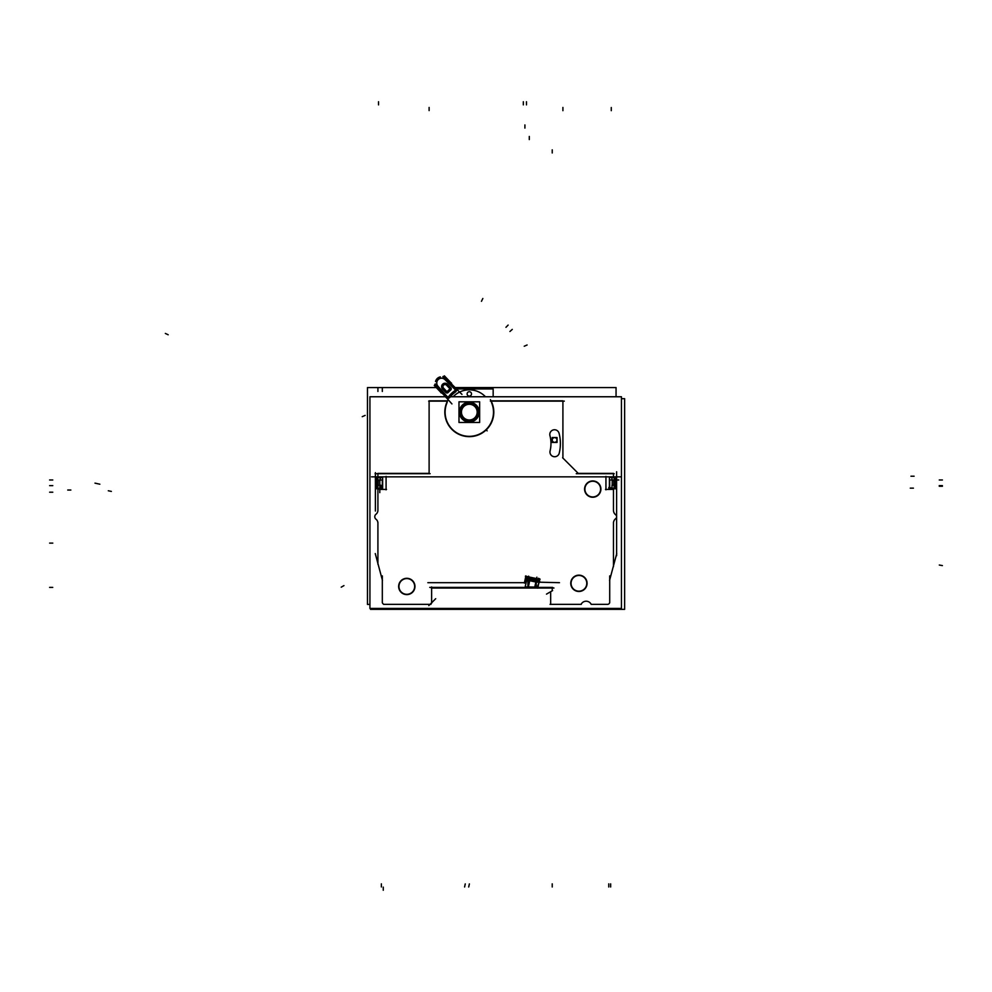 <?xml version="1.0" encoding="UTF-8"?>
<svg xmlns="http://www.w3.org/2000/svg" width="992" height="992" viewBox="0 0 992 992"><rect width="100%" height="100%" fill="white"/><g stroke="black" fill="none" stroke-linecap="round" stroke-linejoin="round"><path stroke-width="1.49" d="M613.465 473.382L578.237 473.382M562.91 400.83L491.796 400.83M491.486 401.028L491.486 402.529A24.18 24.18 0 0 1 469.315 436.331A24.18 24.18 0 0 1 447.132 402.492L447.132 401.028M446.822 400.83L429.114 400.83M429.114 401.14L429.114 473.382L377.915 473.382L429.114 473.382L429.114 401.14L429.114 473.382L377.915 473.382M559.24 453.146A40.511 40.511 0 0 0 559.066 433.268A40.511 40.511 0 0 1 559.24 453.146A4.712 4.712 0 0 1 553.548 456.605A4.712 4.712 0 0 1 550.089 450.914A4.712 4.712 0 0 0 553.548 456.605A4.712 4.712 0 0 0 559.24 453.146A4.712 4.712 0 0 1 553.548 456.605A4.712 4.712 0 0 1 550.089 450.914M584.896 489.093A7.849 7.849 0 0 1 592.745 481.244A7.849 7.849 0 0 1 600.594 489.093A7.849 7.849 0 0 1 592.745 496.942A7.849 7.849 0 0 1 584.896 489.093A7.849 7.849 0 0 1 592.745 481.244A7.849 7.849 0 0 1 600.594 489.093A7.849 7.849 0 0 1 592.745 496.942A7.849 7.849 0 0 1 584.896 489.093A7.849 7.849 0 0 1 592.745 481.244A7.849 7.849 0 0 1 600.594 489.093A7.849 7.849 0 0 1 592.745 496.942A7.849 7.849 0 0 1 584.896 489.093M571.07 583.308A7.849 7.849 0 0 1 578.919 575.459A7.849 7.849 0 0 1 586.78 583.308A7.849 7.849 0 0 1 578.919 591.17A7.849 7.849 0 0 1 571.07 583.308A7.849 7.849 0 0 1 578.919 575.459A7.849 7.849 0 0 1 586.78 583.308A7.849 7.849 0 0 1 578.919 591.17A7.849 7.849 0 0 1 571.07 583.308A7.849 7.849 0 0 1 578.919 575.459A7.849 7.849 0 0 1 586.78 583.308A7.849 7.849 0 0 1 578.919 591.17A7.849 7.849 0 0 1 571.07 583.308M398.958 586.458A7.849 7.849 0 0 1 406.807 578.596A7.849 7.849 0 0 1 414.656 586.458A7.849 7.849 0 0 1 406.807 594.307A7.849 7.849 0 0 1 398.958 586.458A7.849 7.849 0 0 1 406.807 578.596A7.849 7.849 0 0 1 414.656 586.458A7.849 7.849 0 0 1 406.807 594.307A7.849 7.849 0 0 1 398.958 586.458A7.849 7.849 0 0 1 406.807 578.596A7.849 7.849 0 0 1 414.656 586.458A7.849 7.849 0 0 1 406.807 594.307A7.849 7.849 0 0 1 398.958 586.458M539.338 580.692A3.137 2.765 12 0 0 538.594 578.274L538.123 580.469A3.137 2.765 12 0 1 538.867 582.874L537.937 587.276L536.275 587.177M536.275 582.118L559.463 582.688M530.1 578.82L529.79 580.283M615.672 486.068L615.672 488.771L615.672 486.068L615.672 488.771L612.473 488.771M612.436 488.771L609.807 488.771M609.77 488.771L609.708 488.734A0.942 0.694 90 0 1 608.865 487.407L609.398 487.407M612.213 476.904A0.942 0.694 -90 0 1 612.461 476.842L612.461 476.842A0.942 0.694 -90 0 1 612.461 476.842L613.626 477.4M614.122 478.144L614.494 479.545M612.213 476.842L615.672 476.842L612.473 476.842L615.672 476.842L615.672 479.545M614.494 486.068L614.122 487.481M613.577 488.275L612.647 489.217L610.204 489.217M612.014 487.816L609.708 487.828M377.617 479.545L377.828 478.714M378.622 477.549L379.8 476.916M376.34 476.842L376.34 488.771L382.528 488.771L382.652 487.407M479.198 412.139A9.895 9.895 0 0 0 469.315 402.244A9.895 9.895 0 0 0 459.42 412.139A9.895 9.895 0 0 0 469.315 422.034A9.895 9.895 0 0 0 479.198 412.139A9.895 9.895 0 0 0 469.315 402.244A9.895 9.895 0 0 0 459.42 412.139A9.895 9.895 0 0 0 469.315 422.034A9.895 9.895 0 0 0 479.198 412.139A9.895 9.895 0 0 0 469.315 402.244A9.895 9.895 0 0 0 459.42 412.139A9.895 9.895 0 0 0 469.315 422.034A9.895 9.895 0 0 0 479.198 412.139M461.454 412.139A7.849 7.849 0 0 1 469.315 404.29A7.849 7.849 0 0 1 477.164 412.139A7.849 7.849 0 0 1 469.315 419.988A7.849 7.849 0 0 1 461.454 412.139A7.849 7.849 0 0 1 469.315 404.29A7.849 7.849 0 0 1 477.164 412.139A7.849 7.849 0 0 1 469.315 419.988A7.849 7.849 0 0 1 461.454 412.139A7.849 7.849 0 0 1 469.315 404.29A7.849 7.849 0 0 1 477.164 412.139A7.849 7.849 0 0 1 469.315 419.988A7.849 7.849 0 0 1 461.454 412.139M380.134 488.758L378.87 488.275M377.828 486.898L377.617 486.068M528.352 587.078L525.177 586.892L528.352 587.078L529.703 580.717L535.841 582.019L534.762 587.078L528.352 587.078L529.703 580.717L535.841 582.019L534.762 587.078L528.352 587.078L529.703 580.717L535.841 582.019L534.762 587.078L525.177 586.892L526.578 580.27A3.137 2.765 -168 0 0 526.529 580.655M526.64 580.072L527.905 580.345M538.768 583.246A3.137 2.765 12 0 0 538.867 582.874L537.019 588.02A0.942 0.942 -90 0 0 537.081 588.02A0.942 0.942 0 0 1 536.598 587.921M446.822 396.626L446.04 397.321L446.822 396.626L446.04 397.321L437.41 386.744M441.477 392.658L442.097 392.671M446.983 396.478L437.918 386.297A4.91 4.91 0 0 1 438.204 379.477A4.91 4.91 0 0 1 445.024 379.527L454.758 389.075M445.495 379.043L455.626 388.17L445.495 379.043L455.626 388.17L454.906 388.926L455.638 388.182L454.906 388.926M443.895 376.972A6.485 6.485 0 0 0 443.598 376.873A6.485 6.485 0 0 1 443.895 376.972A6.485 6.485 0 0 0 443.598 376.873L443.002 376.638M435.426 385.032A6.485 6.485 0 0 1 435.339 384.735A6.485 6.485 0 0 0 435.426 385.032A6.485 6.485 0 0 1 435.339 384.735L435.128 384.14M448.818 396.527A1.252 1.252 0 0 1 447.181 396.664A1.252 1.252 0 0 0 448.818 396.527A1.252 1.252 0 0 1 447.181 396.664M454.596 391.009A25.755 25.755 0 0 0 448.917 396.416A25.755 25.755 0 0 1 454.596 391.009A25.755 25.755 0 0 0 448.917 396.416M454.931 389.286A1.252 1.252 0 0 1 454.72 390.91A1.252 1.252 0 0 0 454.931 389.286A1.252 1.252 0 0 1 454.72 390.91M447.28 384.028A3.46 3.46 0 0 0 442.531 384.313A3.46 3.46 0 0 0 442.568 389.075A3.46 3.46 0 0 1 442.531 384.313A3.46 3.46 0 0 1 447.28 384.028A3.46 3.46 0 0 0 442.531 384.313A3.46 3.46 0 0 0 442.568 389.075L445.842 392.51A1.575 1.575 0 0 0 448.124 392.485A28.892 28.892 0 0 1 450.715 390.03A1.575 1.575 0 0 0 450.839 387.748L447.38 384.115L446.512 385.02L449.922 388.616L446.946 384.574L449.922 388.616M446.375 384.921A2.195 2.195 0 0 0 443.412 385.206A2.195 2.195 0 0 0 443.474 388.194A2.195 2.195 0 0 1 443.412 385.206A2.195 2.195 0 0 1 446.375 384.921A2.195 2.195 0 0 0 443.412 385.206A2.195 2.195 0 0 0 443.474 388.194L446.747 391.642M447.206 391.629A30.157 30.157 0 0 1 449.897 389.062A30.157 30.157 0 0 0 447.206 391.629A30.157 30.157 0 0 1 449.897 389.062M370.512 609.348L370.512 608.431L370.512 609.348L624.638 609.348L624.638 398.672L621.451 398.672L624.638 398.672L621.451 398.672L624.638 398.672L621.451 398.672L624.638 398.672L624.638 609.348L624.638 398.672L624.638 609.348L370.512 609.348L624.638 609.348L370.512 609.348L370.512 608.431L370.512 609.348L370.512 608.431L370.512 609.348L624.638 609.348L624.638 398.672L624.638 609.348L370.512 609.348M428.804 605.604L435.699 598.709M450.368 396.763L621.451 396.763L621.451 608.431L369.929 608.431L369.929 396.763L445.42 396.763M559.128 453.567A40.511 40.511 0 0 0 558.955 432.847M559.153 433.69A4.712 4.712 0 0 0 553.313 429.908A4.712 4.712 0 0 0 550.076 436.071M549.977 451.335A31.099 31.099 0 0 0 549.841 435.24M550.213 450.492A4.712 4.712 0 0 0 553.548 456.605A4.712 4.712 0 0 0 559.327 452.712M367.474 604.438L367.474 387.562L436.257 387.562L367.474 387.562L436.257 387.562L367.474 387.562L367.474 604.438L369.929 604.438L367.474 604.438L367.474 387.562L367.474 604.438L369.929 604.438L367.474 604.438M616.057 396.763L616.057 387.562L455.142 387.562L616.057 387.562L616.057 396.763L616.057 387.562L455.142 387.562L616.057 387.562L616.057 396.763M427.837 582.688L526.07 582.688M539.425 580.258L539.735 578.807M540.07 579.328L539.164 579.142M538.445 578.981L528.562 576.885M527.831 576.724L525.4 576.203M525.909 575.868L524.371 583.11M537.85 587.71L539.388 580.469M526.591 578.125L526.616 580.122M538.904 582.738L539.735 580.928M538.21 580.047A3.137 2.926 169.9 0 0 536.25 579.117A2.083 0.694 143.4 0 1 536.015 579.737M539.722 580.866L526.628 578.076M529.182 581.052L529.74 578.41L536.746 579.898L536.176 582.54M527.905 587.524L527.905 580.283L536.275 580.283L536.275 587.524L527.905 587.524M535.209 586.656L535.209 588.02M431.346 588.02L528.426 588.02M528.587 588.02L553.958 588.02M546.505 594.109L552.606 590.587M614.197 473.692L576.253 473.692M616.615 555.718L616.615 471.77L616.615 555.718M616.751 553.586L609.559 580.444M609.336 488.771L615.908 488.746M609.807 489.217L611.06 488.771M612.213 485.2L612.213 480.413M612.572 476.954L611.704 478.206M620.459 476.842L371.554 476.842L620.459 476.842M616.615 477.784L615.251 476.941A0.942 0.942 0 0 1 616.516 478.206M615.251 479.545L616.615 479.545M615.251 486.068L616.615 486.068M616.615 487.828L615.251 488.672A0.942 0.942 0 0 0 616.516 487.407M614.073 485.2L612.014 485.2L612.014 488.771M616.106 485.2L616.106 488.771M614.122 488.275L614.122 477.4L609.398 477.4L609.398 488.275L614.122 488.275M609.708 489.168L609.708 479.545M612.647 479.979L609.398 479.979M613.812 480.413L613.812 485.2L613.825 480.413M614.519 479.868L614.519 485.745M614.073 486.068L614.073 479.545L616.106 479.545L616.106 486.068L614.073 486.068M612.039 476.867L612.014 480.413L614.073 480.413M615.908 476.867L616.106 480.413M375.497 478.206A0.942 0.942 0 0 1 376.762 476.941L375.398 477.784M378.026 480.413L380.234 480.413L379.973 476.867M375.906 480.413L376.104 476.867M379.8 492.64L379.8 480.413M379.75 476.904L380.531 478.231M382.652 488.275L382.652 477.549L377.828 477.549L377.828 488.275L382.652 488.275M382.652 479.979L379.366 479.979M382.218 489.217L380.953 488.771M379.366 488.771L381.808 489.217M376.104 488.746L382.627 488.771M375.497 487.407A0.942 0.942 0 0 0 376.762 488.672L375.398 487.828M375.398 472.651L375.398 511.029M578.547 473.692L562.6 457.746M564.324 401.14L490.383 401.14M493.16 396.763L493.16 388.938L456.27 388.938M471.46 394.357A2.195 2.195 0 0 0 469.315 391.728A2.195 2.195 0 0 0 467.158 394.357M467.158 393.489A2.195 2.195 0 0 0 469.315 396.118A2.195 2.195 0 0 0 471.46 393.489M478.876 412.746A9.585 9.585 0 0 0 469.315 402.554A9.585 9.585 0 0 0 459.742 412.746M458.986 422.468L458.986 401.81L479.644 401.81L479.644 422.468L458.986 422.468M477.45 411.63A8.159 8.159 0 0 1 469.315 420.298A8.159 8.159 0 0 1 461.168 411.63M461.168 412.66A8.159 8.159 0 0 1 469.315 403.98A8.159 8.159 0 0 1 477.45 412.66M459.742 411.544A9.585 9.585 0 0 0 469.315 421.724A9.585 9.585 0 0 0 478.876 411.544M490.383 399.664A24.49 24.49 0 0 1 453.493 430.85A24.49 24.49 0 0 1 448.235 399.664M447.256 401.14L428.668 401.14M430.131 473.692L376.886 473.692M375.088 473.692L378.882 473.692M605.938 489.837L605.938 476.408M612.647 489.403L605.492 489.403M382.453 580.444L375.261 553.586M386.086 489.837L386.086 476.408M386.52 489.403L379.366 489.403M375.398 479.545L376.762 479.545M375.398 486.068L376.762 486.068M375.906 486.068L375.906 479.545L378.026 479.545L378.026 486.068L375.906 486.068M378.175 485.2L378.175 480.413L378.175 485.2M377.58 485.745L377.592 479.868M375.906 488.771L375.906 485.2M378.026 485.2L380.829 485.2L380.829 488.771M382.317 489.106L382.317 479.545M525.363 586.495A0.942 0.942 0 0 0 526.516 587.921L525.363 586.495M527.099 577.852L525.152 587.128M526.578 580.27L525.177 586.892L526.578 580.27A3.137 2.765 -168 0 1 528.252 578.373L528.711 576.178A3.137 2.765 -168 0 0 527.05 578.076M530.472 578.559A2.083 0.694 60.6 0 1 530.522 577.89A3.137 2.926 -145.9 0 0 528.339 577.952M525.09 587.314L528.699 587.524M530.212 580.382L526.752 579.65A3.137 2.765 12 0 1 527.918 578.348A3.137 2.765 12 0 0 526.752 579.65A3.137 2.765 12 0 1 527.918 578.348M539.425 580.791L539.214 579.266M538.383 579.266L536.957 579.266M535.506 581.51L538.978 582.242A3.137 2.765 -168 0 0 536.238 579.278L533.758 579.266M526.355 579.266L525.636 579.266L525.983 583.122M539.425 582.354L538.817 583.122M537.862 587.5L537.714 588.157L534.254 587.413M570.772 583.829A8.159 8.159 0 0 1 578.919 575.149A8.159 8.159 0 0 1 587.066 583.829M587.066 582.8A8.159 8.159 0 0 1 578.919 591.48A8.159 8.159 0 0 1 570.772 582.8M398.66 586.966A8.159 8.159 0 0 1 406.807 578.299A8.159 8.159 0 0 1 414.954 586.966M414.954 585.937A8.159 8.159 0 0 1 406.807 594.617A8.159 8.159 0 0 1 398.66 585.937M584.598 489.602A8.159 8.159 0 0 1 592.745 480.934A8.159 8.159 0 0 1 600.892 489.602M600.892 488.572A8.159 8.159 0 0 1 592.745 497.252A8.159 8.159 0 0 1 584.598 488.572M470.307 387.562L469.489 387.562M436.691 386.806L451.93 403.93M441.304 392.931L440.708 392.262M441.403 393.055L440.597 392.15M440.684 392.386L440.721 391.666M446.164 378.907A6.163 6.163 0 0 0 443.833 377.282M440.212 377.022A6.163 6.163 0 0 0 435.649 381.362M435.736 384.983A6.163 6.163 0 0 0 437.236 387.401M445.16 379.812A4.811 4.811 0 0 0 438.266 379.539A4.811 4.811 0 0 0 438.191 386.446M446.239 378.832A6.262 6.262 0 0 0 443.672 377.121M440.336 376.898A6.262 6.262 0 0 0 435.513 381.486L440.336 376.898M435.587 384.834A6.262 6.262 0 0 0 437.174 387.475M445.78 378.374L455.898 388.306L454.882 389.335L444.763 379.403L445.78 378.374M461.962 394.382L445.594 378.324M451.509 383.83L450.852 382.602M451.31 383.296L451.199 384.016M441.291 392.844L434.273 385.466L435.29 384.512L434.273 385.466L435.29 384.512L434.273 385.466L441.291 392.844M451.05 383.544L444.379 375.844L443.374 376.811L444.379 375.844L451.397 383.21L444.379 375.844L443.374 376.811L444.379 375.844L451.05 383.544M443.697 377.022L442.903 376.7L443.771 376.476M443.089 376.501L443.771 376.811M442.878 376.687L443.498 376.414L442.878 376.687M444.428 376.861A6.795 6.795 0 0 0 443.238 376.439M444.503 377.357L443.722 376.997M444.515 377.357L444.267 376.675M451.447 383.048L450.678 382.999M450.74 382.49L451.608 383.346M434.918 384.363A6.795 6.795 0 0 0 435.29 385.566M435.773 385.665L435.463 384.871M435.116 385.392L435.786 385.677M435.19 384.016L435.488 384.846M435.265 384.908L448 397.854L456.084 390.154L443.077 376.501M445.954 397.209A2.517 2.517 0 0 0 449.996 397.073M446.97 396.316A1.166 1.166 0 0 0 448.917 396.254M445.792 397.16A2.604 2.604 0 0 0 449.984 397.234M446.152 397.581L436.728 386.992L437.807 386.024L447.231 396.626L446.152 397.581M446.71 385.045L447.528 384.276M443.151 388.752A2.827 2.827 0 0 1 442.258 387.128M442.296 386.062A2.827 2.827 0 0 1 444.577 383.879M445.631 383.904A2.827 2.827 0 0 1 447.07 384.685M450.48 388.281L446.846 384.474M448.037 392.584L447.218 391.828M450.814 389.943L450.467 389.521A1.042 1.042 0 0 0 450.083 387.86M442.928 388.542L446.388 392.175M443.449 388.033L446.908 391.666L446.313 392.237L442.854 388.604L443.449 388.033M446.97 392.063L441.75 386.582L445.123 383.371L450.343 388.852L446.97 392.063M446.549 385.194A2.108 2.108 0 0 0 443.536 385.206A2.108 2.108 0 0 0 443.635 388.219M446.921 384.4L446.326 384.97L449.946 388.777L450.542 388.207L446.921 384.4A2.926 2.926 0 0 0 445.52 383.78M444.701 383.768A2.926 2.926 0 0 0 442.172 386.173M442.147 387.004A2.926 2.926 0 0 0 443.077 388.827M450.839 387.748A1.575 1.575 0 0 1 450.715 390.03A28.892 28.892 0 0 0 448.124 392.485L448.124 392.485A1.575 1.575 0 0 1 445.842 392.51L442.953 388.703L445.842 392.51A1.575 1.575 0 0 0 448.124 392.485A28.892 28.892 0 0 1 450.715 390.03L450.715 390.03A1.575 1.575 0 0 0 450.839 387.748L447.38 384.115L446.946 384.574L447.38 384.115L450.455 388.108M450.194 389.633A0.942 0.942 0 0 0 450.281 388.083M447.578 392.162A29.524 29.524 0 0 1 450.405 389.459M446.214 391.964A0.942 0.942 0 0 0 447.752 391.952M445.991 391.753A1.042 1.042 0 0 0 447.64 392.224A29.425 29.425 0 0 1 450.467 389.534L450.095 389.087M447.045 391.666A30.244 30.244 0 0 1 449.946 388.901M454.435 390.997A1.166 1.166 0 0 0 454.596 389.062M455.365 392.113A2.604 2.604 0 0 0 455.502 387.922M455.539 388.083A2.517 2.517 0 0 1 455.204 392.113M449.822 397.296A24.502 24.502 0 0 1 455.44 391.952M454.944 391.232L455.489 392.026A24.403 24.403 0 0 0 449.897 397.358L449.128 396.775M448.744 396.478A25.854 25.854 0 0 1 454.671 390.836M552.246 440.126A2.356 2.356 0 0 1 554.602 437.621A2.356 2.356 0 0 1 556.958 440.126M556.958 439.828A2.356 2.356 0 0 1 554.602 442.333A2.356 2.356 0 0 1 552.246 439.828M552.16 442.432L552.16 437.534L557.058 437.534L557.058 442.432L552.16 442.432M552.222 149.829L552.222 152.966M49.625 543.108L52.774 543.108L49.625 543.108M562.91 107.533L562.91 110.67M608.766 886.984L608.766 883.847M67.729 490.036L70.866 490.036M96.794 483.538L99.857 484.208M468.708 886.984L469.377 883.922M49.6 587.4L52.737 587.4M94.972 483.129L98.047 483.811M524.904 124.942L524.904 128.092M378.522 101.742L378.522 104.879M383.259 890.258L383.259 887.121M914.103 476.21L910.966 476.21M526.467 101.742L526.467 104.879L526.467 101.742M523.33 101.742L523.33 104.879L523.33 101.742M942.4 479.979L939.263 479.979M942.4 486.266L939.263 486.266M529.294 136.425L529.294 139.574M611.27 107.533L611.27 110.67M49.6 479.979L52.774 479.979M913.421 488.151L910.284 488.151M165.342 333.436L168.181 334.763M942.388 565.601L939.3 565.031M431.619 602.789L431.619 587.4L431.619 602.789L431.619 587.4L525.214 587.4L429.734 587.4L525.214 587.4M382.317 579.923L382.317 602.156A2.195 2.195 0 0 0 384.512 604.351L430.057 604.351M377.915 488.771L377.915 510.297A5.022 5.022 0 0 1 375.98 514.253A3.137 3.137 0 0 0 375.98 519.2A5.022 5.022 0 0 1 377.915 523.168L377.915 563.493M377.915 473.692L377.915 476.842M562.91 401.14L562.91 458.056M613.465 476.842L613.465 473.692M613.465 565.837L613.465 523.168A5.654 5.654 0 0 1 615.648 518.704A2.517 2.517 0 0 0 615.648 514.749A5.654 5.654 0 0 1 613.465 510.297L613.465 488.771M550.659 591.703L550.659 604.351L580.704 604.351L550.659 604.351L550.659 591.703L550.659 604.351L580.704 604.351A0.632 0.632 0 0 0 581.25 604.041A5.654 5.654 0 0 1 591.046 604.041A0.632 0.632 0 0 0 591.592 604.351L607.501 604.351A2.195 2.195 0 0 0 609.708 602.156L609.708 579.923M552.222 590.798L552.222 587.4L537.912 587.4L552.668 587.4L537.912 587.4L552.222 587.4L552.222 590.798L552.222 587.4L537.912 587.4M538.433 580.58A3.137 2.765 12 0 1 538.966 582.242A3.137 2.765 12 0 0 538.433 580.58A3.137 2.765 12 0 1 538.966 582.242A3.137 2.765 -168 0 0 536.238 579.278M616.106 479.979L618.81 479.979M614.507 479.979L614.507 485.634L615.672 485.634L614.507 485.634L614.507 479.979L615.672 479.979L615.672 485.634L614.507 485.634L614.507 479.979L615.672 479.979L615.672 485.634L615.672 479.979L614.507 479.979M382.317 487.828L380.829 487.828M376.34 488.771L382.317 488.659L376.34 488.771L376.34 486.068L376.34 488.771M485.46 396.763A22.295 22.295 0 0 0 453.158 396.763A22.295 22.295 0 0 1 485.46 396.763A22.295 22.295 0 0 0 453.158 396.763M491.486 402.492A24.18 24.18 0 0 1 469.315 436.331A24.18 24.18 0 0 1 447.132 402.492A24.18 24.18 0 0 0 469.315 436.331A24.18 24.18 0 0 0 491.486 402.492M376.34 479.979L376.34 485.634L377.592 485.634L377.592 479.979L376.34 479.979L376.34 485.634L377.592 485.634L377.592 479.979L376.34 479.979L377.592 479.979L377.592 485.634L376.34 485.634L376.34 479.979M383.594 604.351L430.962 604.351L383.594 604.351M108.302 490.767L111.364 491.412M536.87 577.183L536.56 578.634M529.852 577.914L536.846 579.402L529.852 577.914M552.222 886.984L552.222 883.847M613.465 566.692L613.465 522.313L613.465 566.692M609.708 602.677L609.708 575.893L609.708 602.677M591.145 604.351L607.935 604.351L591.145 604.351M550.052 604.351L581.312 604.351L550.052 604.351M610.65 886.984L610.65 883.847M942.388 485.634L939.238 485.634M614.507 479.868L614.507 485.745L614.507 479.868M381.374 886.984L381.374 883.847M429.114 107.446L429.114 110.583M562.91 107.446L562.91 110.583L562.91 107.446M377.915 388.318L377.915 391.456M377.915 522.362L377.915 564.299L377.915 522.362M382.317 388.318L382.317 391.456M382.317 575.893L382.317 602.677L382.317 575.893M49.625 492.206L52.774 492.206M49.625 485.634L52.774 485.634M431.619 603.223L431.619 586.954L431.619 603.223M529.282 582.664L529.53 581.51M530.46 578.051A3.137 2.765 -168 0 0 526.752 579.65A3.137 2.765 -168 0 1 530.46 578.051M464.603 886.984L465.248 883.909M539.003 582.254L537.751 588.157M449.909 397.184L449.252 396.664M437.918 386.297A4.91 4.91 0 0 1 438.204 379.477A4.91 4.91 0 0 1 445.024 379.527A4.91 4.91 0 0 0 438.204 379.477A4.91 4.91 0 0 0 437.918 386.297M449.996 389.186L450.306 389.546A29.524 29.524 0 0 0 447.665 392.063A29.524 29.524 0 0 1 450.306 389.546L450.306 389.546M455.316 392.038L454.832 391.344M512.269 329.406L509.925 331.489L512.269 329.406M482.844 298.493L481.455 301.308L482.844 298.493M508.152 325.066L505.957 327.31L508.152 325.066M527.112 344.98L524.235 346.233L527.112 344.98M362.254 416.665L365.13 415.4L362.254 416.665M449.066 396.85L449.723 397.532L449.066 396.85M455.018 391.17L455.675 391.865L455.018 391.17M486.142 429.809L487.134 430.863L486.142 429.809M341.223 587.177L343.951 585.602M382.317 602.156A2.195 2.195 0 0 0 384.512 604.351A2.195 2.195 0 0 1 382.317 602.156M375.98 519.2A5.022 5.022 0 0 1 377.915 523.168A5.022 5.022 0 0 0 375.98 519.2A3.137 3.137 0 0 1 375.98 514.253A3.137 3.137 0 0 0 375.98 519.2M377.915 510.297A5.022 5.022 0 0 1 375.98 514.253A5.022 5.022 0 0 0 377.915 510.297M615.648 514.749A5.654 5.654 0 0 1 613.465 510.297A5.654 5.654 0 0 0 615.648 514.749A2.517 2.517 0 0 1 615.648 518.704A2.517 2.517 0 0 0 615.648 514.749M613.465 523.168A5.654 5.654 0 0 1 615.648 518.704A5.654 5.654 0 0 0 613.465 523.168M607.501 604.351A2.195 2.195 0 0 0 609.708 602.156A2.195 2.195 0 0 1 607.501 604.351L591.592 604.351L607.501 604.351M591.046 604.041A0.632 0.632 0 0 0 591.592 604.351A0.632 0.632 0 0 1 591.046 604.041A5.654 5.654 0 0 0 581.25 604.041A5.654 5.654 0 0 1 591.046 604.041M538.867 582.887L537.937 587.276M376.34 479.545L376.34 486.068"/></g></svg>
